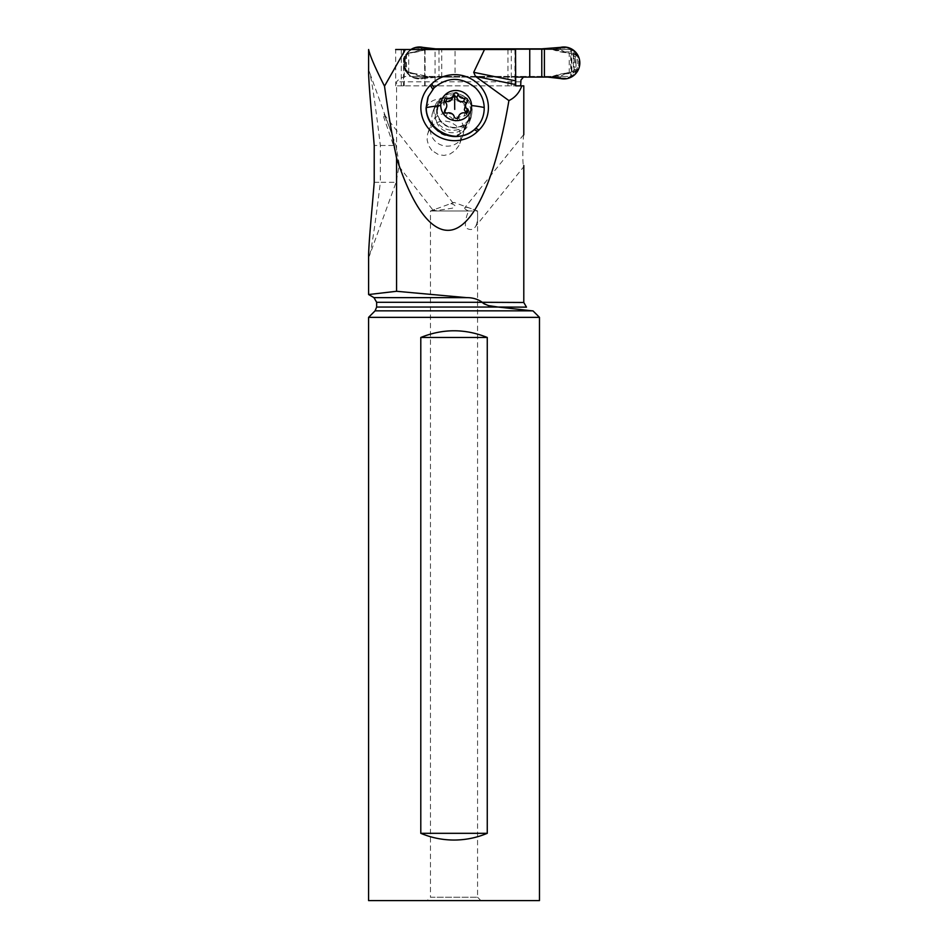 <?xml version="1.0" encoding="UTF-8"?>
<svg xmlns="http://www.w3.org/2000/svg" width="948" height="948" viewBox="0 0 948 948"><rect width="100%" height="100%" fill="white"/><g stroke="black" fill="none" stroke-linecap="round" stroke-linejoin="round"><path stroke-width="0.71" stroke-dasharray="4.74 3.56" d="M551.949 49.296A55.304 55.091 90 0 0 567.698 52.91A10.096 10.049 -90 0 1 569.238 53.147L569.238 72.783A10.096 10.049 -90 0 1 567.698 73.032A55.304 55.091 90 0 0 551.949 76.634A6.731 6.707 -90 0 1 549.508 77.096L428.425 77.096A6.731 6.707 -90 0 1 425.996 76.634A55.304 55.091 90 0 0 410.247 73.032A10.096 10.049 -90 0 1 408.707 72.783L408.707 53.147A10.096 10.049 -90 0 1 410.247 52.91A55.304 55.091 90 0 0 425.996 49.296A6.731 6.707 -90 0 1 428.425 48.834L549.508 48.834A6.731 6.707 -90 0 1 551.949 49.296L555.658 50.291L561.572 50.315L559.913 48.348L560.6 48.194C583.518 43.442 583.518 82.488 560.6 77.736L547.778 77.096M549.508 48.834L553.656 49.296M553.111 49L554.556 48.976L553.182 49.035M560.327 47.4L554.556 48.976L559.818 48.147M551.949 48.834L547.778 48.834M560.6 48.194L566.892 48.052C573.872 49.663 581.017 57.247 578.339 66.858C575.483 75.307 569.357 78.968 559.972 77.831L560.327 78.53M560.6 77.736L559.913 77.819M455.052 77.096L515.534 77.096L438.983 77.096L455.052 77.096L455.052 49.509M435.618 48.834L415.556 48.052C407.237 50.718 403.338 56.347 403.848 64.938C404.239 69.026 406.467 72.629 410.531 75.722C411.432 77.416 415.39 78.115 422.393 77.831L423.069 78.53A15.974 15.915 90 0 1 410.899 49.509A15.974 15.915 90 0 0 423.069 78.53L438.983 77.096L428.425 77.096M551.949 77.096L549.508 77.096M551.949 76.634L553.111 76.93M559.913 77.594L553.182 76.895M554.971 76.907L553.3 76.847M553.656 76.634L555.658 75.65L561.572 75.627L559.913 77.582L553.608 76.681M555.658 75.65L574.761 71.041L576.005 65.613L576.005 60.316L575.128 58.349L575.483 56.513L574.014 56.513A2.014 2.014 -90 0 0 573.35 55.008L569.238 53.147M561.572 75.627L566.312 73.209M564.83 73.968L572.888 73.067L573.54 71.704M569.238 72.783L573.35 70.934L573.35 55.008M561.572 50.315L566.312 52.721L573.54 54.237L575.483 56.513M573.35 70.934A2.014 2.014 -90 0 0 574.014 69.429L574.014 56.513M572.888 73.067C576.171 71.479 577.214 68.991 576.005 65.613M564.83 51.974C568.042 51.547 570.732 51.856 572.888 52.875C576.123 54.546 577.166 57.022 576.005 60.316M553.3 49.095L554.971 49.035M559.913 48.348L553.608 49.26M566.312 52.721L555.658 50.291M572.888 52.875L573.54 54.237M575.128 58.349L575.128 67.581M414.572 73.968L408.659 73.067L407.569 71.704L412.712 73.209L422.204 77.582L430.866 77.096M427.868 76.681L424.206 75.65L418.803 75.627M422.204 77.582L428.875 76.895M422.393 48.099L423.069 47.4M429.077 49L422.453 48.123L427.868 49.26L411.005 52.91L406.799 54.889L405.626 57.674L405.566 67.581L407.569 71.704M430.854 48.834L428.425 48.834M428.875 49.035L427.868 49.26M427.038 49.035L428.579 49.095M422.547 48.147L418.803 50.315L424.206 50.291M418.803 50.315L412.712 52.721M414.572 51.974L408.659 52.875L407.569 54.237M408.659 52.875C406.052 54.664 404.867 57.153 405.092 60.316L405.91 56.513L404.452 56.513A2.014 2.014 -90 0 1 405.116 55.008L408.707 53.147M405.092 60.316L405.91 69.429L404.452 69.429L404.452 56.513M408.659 73.067C406.028 71.23 404.843 68.754 405.092 65.613M412.712 73.209L424.206 75.65M427.038 76.907L422.216 77.594M421.528 77.736C398.883 82.488 398.883 43.442 421.528 48.194M408.707 72.783L405.116 70.934A2.014 2.014 -90 0 1 404.452 69.429M395.754 49.509L571.371 49.509L570.767 49.509L570.767 76.421L571.371 76.421L411.337 76.421L570.767 76.421M571.371 49.509L571.371 76.421M523.474 77.096L526.116 76.421M396.56 291.285L396.56 81.801C400.281 77.452 405.211 75.662 411.337 76.421M523.794 302.483L482.224 302.293C477.875 299.13 472.625 297.565 466.475 297.636L398.752 291.474M523.794 85.841L520.665 85.841M431.85 150.436L428.603 145.565L427.133 139.901L427.595 133.952L429.977 128.561L433.971 124.354L439.102 121.723L444.79 120.917L450.419 122.008L456.012 125.515L459.188 129.805L460.787 134.936L460.681 140.316L458.879 145.637L455.253 150.507L449.98 154.05L444.043 155.436L438.58 154.702L431.85 150.436M523.794 165.485L523.699 166.789L475.695 226.299C473.419 230.115 470.018 230.542 465.492 227.579C465.113 221.785 466.179 216.251 468.691 210.977L430.475 210.977L430.475 897.235L477.567 897.235L430.475 897.235L427.11 900.6L480.932 900.6L427.11 900.6M523.794 134.77L523.746 134.652C522.715 138.953 522.301 165.663 523.746 166.658M401.312 49.509L401.277 85.841L404.263 85.841L395.671 85.841L515.819 85.841L401.277 85.841M570.767 49.509L395.671 49.509L395.671 85.841M515.534 49.509L435.073 49.509L435.073 85.841M425.119 49.509L425.119 85.841M424.668 85.841L424.668 49.509M403.493 49.509L403.493 85.841M404.263 85.841L404.263 49.509M374.211 182.3L380.349 182.3L380.349 145.482C371.332 71.23 368.523 66.443 368.606 73.494L369.329 71.704L395.944 145.482L399.309 164.585L396.086 182.3L380.349 182.3C371.332 256.541 368.523 261.328 368.606 254.289L369.329 256.079L396.086 182.289M482.224 302.542L483.966 304.201L488.291 305.576M526.484 307.14L498.127 307.045L532.551 310.849L375.076 310.849M539.471 317.355L368.582 317.355M368.582 900.6L539.471 900.6M420.794 833.316C431.423 837.771 442.503 840.011 454.021 840.047C465.551 840.011 476.631 837.771 487.26 833.316L487.26 337.464C465.101 328.553 442.941 328.553 420.794 337.464L420.794 833.316L487.26 833.316M480.932 900.6L477.567 897.235L480.932 900.6M475.695 226.299C477.188 223.361 477.816 219.284 477.567 214.07L477.567 897.235M477.567 214.07L477.555 210.977L430.475 210.977L436.222 208.892L433.236 210.444L436.353 210.634L452.267 208.228L454.981 206.723L454.815 205.313L451.556 203.666L449.352 204.116L454.021 202.41L471.796 208.88C467.613 207.197 465.255 206.865 464.721 207.908L464.84 207.683M477.555 210.977L471.796 208.88M464.721 207.908C464.532 208.809 465.847 209.828 468.691 210.977M436.222 208.892L449.352 204.116M399.309 164.585L399.013 166.457L393.527 145.482L383.774 117.303L384.047 114.388L389.616 127.625M393.527 145.482L374.211 145.482M380.349 145.482L395.944 145.482M487.26 337.464L420.794 337.464M427.939 97.49L432.513 89.491M426.067 108.06C428.792 102.384 433.141 99.433 439.114 99.196L439.114 99.196M455.324 136.571C461.534 134.249 465.041 130.469 465.835 125.243L465.634 125.136A18.498 17.965 -159.3 0 1 435.144 105.749A18.498 17.965 -159.3 0 1 439.268 99.433L437.04 105.335L438.438 103.96A18.498 17.965 20.7 0 1 468.94 123.347L471.132 117.528M458.251 117.41L457.327 119.969L455.289 121.403L453.049 119.969C451.686 117.197 449.423 115.94 446.259 116.177L443.474 113.95L444.636 110.999M443.474 113.95L444.79 111.663M444.707 101.27L443.261 103.285L445.43 108.155L445.193 110.869M452.907 96.838L452.386 98.201M466.428 102.55L465.871 104.967L467.08 101.768M466.558 103.285L464.591 107.005M457.268 120.171L457.327 119.969C458.322 117.208 460.527 115.94 463.963 116.177L466.641 114.696L467.791 111.674M466.772 113.95L466.025 112.551M465.895 124.875L471.12 117.54L472.223 110.584C471.926 105.903 470.078 101.863 466.677 98.45C457.896 91.375 449.234 91.257 440.654 98.082L439.528 99.173M437.04 105.335A18.498 17.965 20.7 0 0 437.336 130.824A18.498 17.965 20.7 0 0 463.406 131.037L464.816 129.663A18.498 17.965 20.7 0 0 468.94 123.347M468.857 116.343A16.815 16.329 -159.3 0 1 449.328 132.459A16.815 16.329 -159.3 0 1 436.364 110.406A16.815 16.329 -159.3 0 1 468.857 116.343M459.78 143.622L462.766 135.718A16.815 16.329 -159.3 0 1 435.31 141.264A16.815 16.329 -159.3 0 1 431.293 123.833A16.815 16.329 -159.3 0 1 458.737 118.275A16.815 16.329 -159.3 0 1 462.814 135.588M423.069 78.53L435.618 77.096M567.698 73.032L568.456 73.032M573.208 71.041L574.761 71.041M571.869 71.87L571.869 54.072M567.698 52.91L568.456 52.91M573.208 54.889L574.761 54.889M574.014 69.429L575.483 69.429M425.996 76.634L427.702 76.634M441.732 77.096L441.732 49.509M438.983 49.509L438.983 77.096M425.996 49.296L427.702 49.296M410.247 73.032L411.005 73.032M405.258 71.041L406.799 71.041M406.491 54.072L406.491 71.87M405.116 70.934L405.116 55.008M405.258 54.889L406.799 54.889M410.247 52.91L411.005 52.91M520.665 81.801L396.56 81.801M507.95 49.509L507.95 85.841M511.304 85.841L511.304 49.509M514.954 49.509L514.954 85.841M373.962 297.636L466.475 297.636M482.224 302.293L376.652 302.293M376.652 307.045L498.127 307.045M465.835 125.243L463.406 131.037M446.259 116.177L447.468 112.978M443.889 104.967L445.098 101.768M452.599 97.561L453.808 94.362M463.963 116.177L465.172 112.978M457.327 119.969L458.358 117.22M453.049 119.969L454.258 116.758M471.986 110.632A17.811 17.277 -159.3 0 1 454.602 127.98A17.811 17.277 -159.3 0 1 447.207 94.575A17.811 17.277 -159.3 0 1 471.986 110.632M464.816 129.663L467.032 123.785M440.654 98.082L438.438 103.96M470.801 111.165A16.815 16.329 20.7 0 0 438.32 105.228A16.815 16.329 20.7 0 0 451.284 127.281A16.815 16.329 20.7 0 0 470.801 111.165M424.822 49.509L424.822 85.841M523.687 134.64L464.852 207.659M384.047 114.388L454.815 205.313M399.001 166.457L433.236 210.456M443.581 113.227L444.766 110.098M443.403 102.479L444.553 99.445M452.67 97.3L453.879 94.113M466.392 104.138L467.577 101.009M457.256 120.183L458.465 116.995M467.826 122.292L469.781 117.114C467.091 123.43 462.186 126.878 455.076 127.459C450.49 127.565 446.449 126.12 442.965 123.133C439.362 119.839 437.478 115.822 437.312 111.106L438.32 105.228L436.364 110.406M432.916 111.651L435.144 105.749M428.188 132.045L431.293 123.833"/><path stroke-width="1.42" d="M560.327 47.4L541.782 48.834L560.327 47.4A15.974 15.915 90 0 1 567.508 47.4A15.974 15.915 90 0 0 560.327 47.4M529.742 77.096L547.778 77.096L560.327 78.53A15.974 15.915 90 0 0 579.418 66.573A15.974 15.915 90 0 0 567.508 47.4A15.974 15.915 90 0 1 579.418 66.573A15.974 15.915 90 0 1 560.327 78.53L547.778 77.096L515.534 77.096L529.742 77.096L529.742 48.834L541.782 48.834L455.052 48.834L529.742 48.834M415.888 47.4A15.974 15.915 90 0 0 410.899 49.509A15.974 15.915 90 0 1 423.069 47.4A15.974 15.915 90 0 0 415.888 47.4M435.618 48.834L423.069 47.4L435.618 48.834L455.052 48.834L435.618 48.834M455.052 49.509L455.052 48.834M398.752 291.474L396.56 291.285L396.56 158.043C416.302 218.099 435.428 230.305 447.823 230.328C472.104 230.684 495.069 181.898 508.91 100.595C515.108 97.585 519.397 92.667 521.803 85.841L515.819 85.841L520.665 85.841L520.962 80.047L523.474 77.096M396.56 291.285L466.487 297.636L373.962 297.636L368.606 294.544L396.56 291.285L368.606 294.544L368.606 254.289C369.21 236.431 372.256 207.576 374.211 182.3L374.211 145.482C372.256 120.171 369.222 91.47 368.606 73.494L368.618 49.509C370.052 55.968 375.349 68.185 384.509 86.161C388.028 111.591 392.045 135.54 396.56 158.043M523.794 165.485L523.794 302.483L482.224 302.293C477.875 299.13 472.625 297.565 466.487 297.636M521.803 85.841L523.794 85.841L523.794 134.77M508.91 100.595L475.493 76.397L515.688 84.585L515.819 85.841M395.671 49.509L515.534 49.509L515.688 84.585M484.499 49.509L473.704 72.332L475.493 76.397M435.073 49.509L395.754 49.509M405.4 49.509L384.509 86.161M477.579 131.393A33.18 32.208 -159.3 0 1 430.83 131.025A33.18 32.208 -159.3 0 1 430.285 85.296L431.696 83.922A33.18 32.208 -159.3 0 1 478.444 84.301A33.18 32.208 -159.3 0 1 478.989 130.018L477.579 131.393L474.273 129.663L475.718 128.312C481.477 122.588 484.31 115.656 484.215 107.527C483.895 99.907 480.98 93.342 475.481 87.832C461.522 76.646 447.752 76.622 434.148 87.785L428.283 96.578L426.245 107.598C425.901 130.421 457.102 145.542 473.988 129.923C468.549 134.261 462.316 136.476 455.324 136.571A29.27 28.404 -159.3 0 1 426.067 108.06L427.832 97.763M488.291 305.576L498.115 307.045C492.51 307.211 487.213 305.683 482.224 302.483L482.224 302.542M523.794 302.483L526.484 307.14L498.127 307.045L533.06 310.944L539.471 317.355L368.582 317.355L375.076 310.849L532.551 310.849M539.471 317.355L539.471 900.6L368.582 900.6L368.582 317.355M487.26 833.316C476.631 837.771 465.551 840.011 454.021 840.047C442.503 840.011 431.423 837.771 420.794 833.316L420.794 337.464C442.941 328.553 465.101 328.553 487.26 337.464L487.26 833.316L420.794 833.316M487.26 337.464L420.794 337.464M440.749 105.56A15.476 15.026 20.7 0 0 456.474 120.633A15.476 15.026 20.7 0 0 471.583 105.56A15.476 15.026 20.7 0 0 455.87 90.487A15.476 15.026 20.7 0 0 440.749 105.56A53.823 12.063 178.8 0 0 426.245 107.598M444.624 110.892A2.216 2.157 -159.3 0 1 445.252 109.352A5.463 5.309 20.7 0 0 445.098 101.768A2.216 2.157 -159.3 0 1 447.172 98.142A5.463 5.309 20.7 0 0 453.808 94.362A2.216 2.157 -159.3 0 1 458.085 94.362A5.463 5.309 20.7 0 0 464.864 98.142A2.216 2.157 -159.3 0 1 467.08 101.768A5.463 5.309 20.7 0 0 467.234 109.352A2.216 2.157 -159.3 0 1 465.172 112.978A5.463 5.309 20.7 0 0 458.536 116.758A2.216 2.157 -159.3 0 1 454.258 116.758A5.463 5.309 20.7 0 0 447.468 112.978A2.216 2.157 -159.3 0 1 444.624 110.892M446.472 107.491L444.79 111.663M454.732 109.376A26.319 2.299 90 0 1 454.767 95.772L452.599 97.561C451.378 100.915 449.162 102.171 445.963 101.353L444.707 101.27M454.767 95.772L456.877 97.561L458.085 94.362M466.558 103.285L463.655 101.353C460.266 102.183 458.002 100.915 456.877 97.561M466.772 113.95L464.33 109.802L465.871 103.628M541.782 48.834L541.782 77.096M441.732 49.509L441.732 48.834M438.983 48.834L438.983 49.509M544.401 77.096L544.401 48.834M515.534 80.864L473.704 72.332M498.127 307.045L376.652 307.045L376.652 302.293L482.224 302.293M475.718 128.312L478.989 130.018M432.774 89.207L430.285 85.296M431.696 83.922L434.148 87.785M471.583 105.56A53.823 12.063 -1.2 0 1 484.215 107.527M444.636 110.999L445.252 109.352M445.963 101.353L447.172 98.142M463.655 101.353L464.864 98.142M466.025 112.551L467.234 109.352M376.652 302.293L373.962 297.636M375.076 310.849L376.652 307.045M452.386 98.201L453.618 94.942M458.251 117.41L458.714 116.177"/></g></svg>
